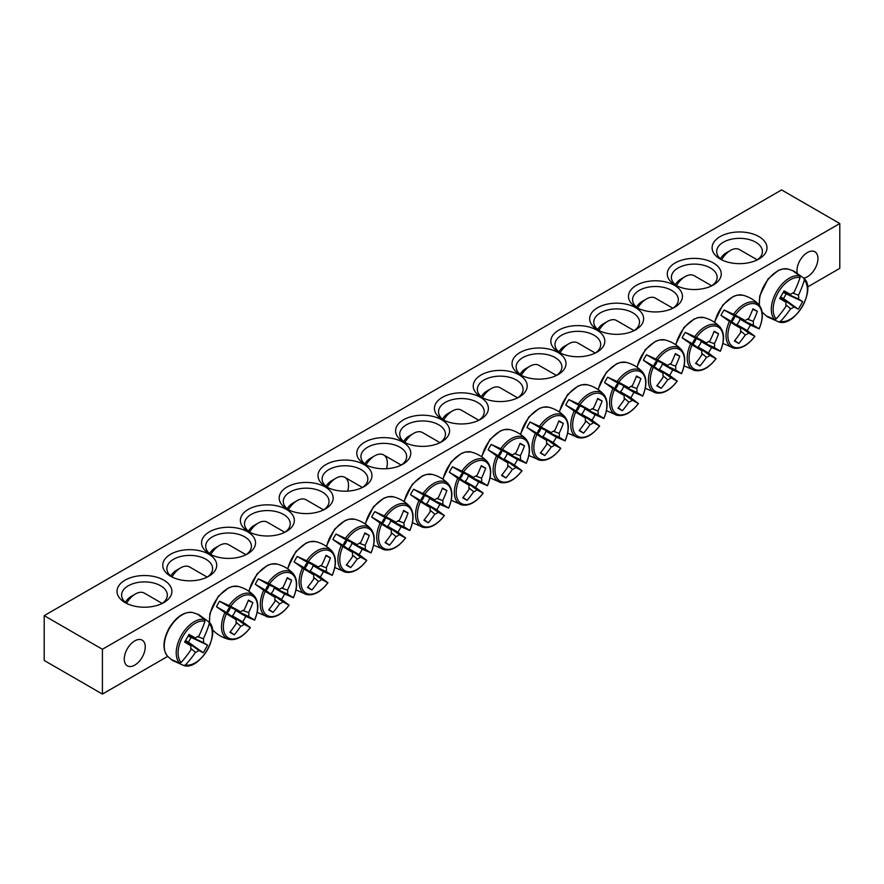 <?xml version="1.0" encoding="UTF-8"?>
<svg xmlns="http://www.w3.org/2000/svg" width="884" height="884" viewBox="0 0 884 884"><rect width="100%" height="100%" fill="white"/><g stroke="black" fill="none" stroke-linecap="round" stroke-linejoin="round"><path stroke-width="1.33" d="M172.225 577.097A22.873 13.205 180 0 1 166.866 568.6A22.873 13.205 180 0 1 180.988 556.401A22.873 13.205 180 0 1 205.906 559.263A22.873 13.205 180 0 1 212.602 568.6A22.873 13.205 180 0 1 207.243 577.097M839.8 223.53L781.589 189.927L44.2 615.651L102.411 649.265L839.8 223.53L839.8 268.349L807.534 286.98M167.695 656.381L102.411 694.073L44.2 660.47L44.2 615.651M208.823 554.224A26.984 15.58 0 0 0 170.656 554.224A26.984 15.58 0 0 0 170.656 576.257A26.984 15.58 0 0 0 208.823 576.257A26.984 15.58 0 0 0 208.823 554.224M247.63 531.814A26.984 15.58 0 0 0 209.464 531.814A26.984 15.58 0 0 0 209.464 553.848A26.984 15.58 0 0 0 247.63 553.848A26.984 15.58 0 0 0 247.63 531.814M325.246 486.996A26.984 15.58 0 0 0 287.09 486.996A26.984 15.58 0 0 0 287.079 509.029A26.984 15.58 0 0 0 325.246 509.029A26.984 15.58 0 0 0 325.246 486.996M402.872 442.188A26.984 15.58 0 0 0 364.705 442.188A26.984 15.58 0 0 0 364.705 464.222A26.984 15.58 0 0 0 402.872 464.222A26.984 15.58 0 0 0 402.872 442.188M675.177 284.968A26.984 15.58 0 0 0 713.344 284.968A26.984 15.58 0 0 0 713.344 262.935A26.984 15.58 0 0 0 675.177 262.935A26.984 15.58 0 0 0 675.177 284.968L675.177 284.968M597.562 329.776A26.984 15.58 0 0 0 635.729 329.776A26.984 15.58 0 0 0 635.729 307.743A26.984 15.58 0 0 0 597.562 307.743A26.984 15.58 0 0 0 597.562 329.776L597.562 329.776M519.947 374.595A26.984 15.58 0 0 0 558.102 374.595A26.984 15.58 0 0 0 558.102 352.561A26.984 15.58 0 0 0 519.947 352.561A26.984 15.58 0 0 0 519.947 374.595L519.947 374.595M442.32 419.403A26.984 15.58 0 0 0 480.487 419.403A26.984 15.58 0 0 0 480.487 397.369A26.984 15.58 0 0 0 442.32 397.369A26.984 15.58 0 0 0 442.32 419.403L442.32 419.403M720.14 259.012A27.437 15.846 0 0 0 758.947 259.012A27.437 15.846 0 0 0 758.947 236.603A27.437 15.846 0 0 0 720.14 236.603A27.437 15.846 0 0 0 720.14 259.012L720.14 259.012M125.053 602.579A27.437 15.846 0 0 0 163.86 602.579A27.437 15.846 0 0 0 163.86 580.169A27.437 15.846 0 0 0 125.053 580.169A27.437 15.846 0 0 0 125.053 602.579L125.053 602.579M481.128 397.004A26.984 15.58 0 0 0 519.295 397.004A26.984 15.58 0 0 0 519.295 374.971A26.984 15.58 0 0 0 481.128 374.971A26.984 15.58 0 0 0 481.128 397.004L481.128 397.004M558.754 352.186A26.984 15.58 0 0 0 596.921 352.186A26.984 15.58 0 0 0 596.921 330.152A26.984 15.58 0 0 0 558.754 330.152A26.984 15.58 0 0 0 558.754 352.186L558.754 352.186M636.37 307.378A26.984 15.58 0 0 0 674.536 307.378A26.984 15.58 0 0 0 674.536 285.344A26.984 15.58 0 0 0 636.37 285.344A26.984 15.58 0 0 0 636.37 307.378L636.37 307.378M441.68 419.778A26.984 15.58 0 0 0 403.513 419.778A26.984 15.58 0 0 0 403.513 441.812A26.984 15.58 0 0 0 441.68 441.812A26.984 15.58 0 0 0 441.68 419.778M364.053 464.597A26.984 15.58 0 0 0 325.898 464.597A26.984 15.58 0 0 0 325.898 486.631A26.984 15.58 0 0 0 364.053 486.631A26.984 15.58 0 0 0 364.053 464.597M286.438 509.405A26.984 15.58 0 0 0 248.271 509.405A26.984 15.58 0 0 0 248.271 531.439A26.984 15.58 0 0 0 286.438 531.439A26.984 15.58 0 0 0 286.438 509.405M211.044 554.688A22.873 13.205 180 0 1 205.674 546.19A22.873 13.205 180 0 1 219.796 533.991A22.873 13.205 180 0 1 244.713 536.853A22.873 13.205 180 0 1 251.421 546.19A22.873 13.205 180 0 1 246.05 554.688M249.852 532.279A22.873 13.205 180 0 1 244.492 523.781A22.873 13.205 180 0 1 258.603 511.582A22.873 13.205 180 0 1 283.532 514.444A22.873 13.205 180 0 1 290.228 523.781A22.873 13.205 180 0 1 284.858 532.279M288.659 509.869A22.873 13.205 180 0 1 283.3 501.383A22.873 13.205 180 0 1 297.411 489.183A22.873 13.205 180 0 1 322.34 492.045A22.873 13.205 180 0 1 329.036 501.383A22.873 13.205 180 0 1 323.677 509.869M327.467 487.471A22.873 13.205 180 0 1 322.108 478.973A22.873 13.205 180 0 1 336.229 466.774A22.873 13.205 180 0 1 361.147 469.636A22.873 13.205 180 0 1 367.843 478.973A22.873 13.205 180 0 1 362.484 487.471M366.274 465.061A22.873 13.205 180 0 1 360.915 456.564A22.873 13.205 180 0 1 375.037 444.365A22.873 13.205 180 0 1 399.955 447.227A22.873 13.205 180 0 1 406.651 456.564A22.873 13.205 180 0 1 401.292 465.061M405.093 442.652A22.873 13.205 180 0 1 399.723 434.154A22.873 13.205 180 0 1 413.845 421.955A22.873 13.205 180 0 1 438.762 424.817A22.873 13.205 180 0 1 445.459 434.154A22.873 13.205 180 0 1 440.099 442.652M676.757 285.808A22.873 13.205 180 0 1 671.398 277.311A22.873 13.205 180 0 1 694.26 264.106A22.873 13.205 180 0 1 717.134 277.311A22.873 13.205 180 0 1 711.775 285.808M637.95 308.218A22.873 13.205 180 0 1 632.579 299.72A22.873 13.205 180 0 1 655.453 286.515A22.873 13.205 180 0 1 678.326 299.72A22.873 13.205 180 0 1 672.956 308.218M599.142 330.616A22.873 13.205 180 0 1 593.772 322.13A22.873 13.205 180 0 1 616.645 308.925A22.873 13.205 180 0 1 639.508 322.13A22.873 13.205 180 0 1 634.148 330.616M560.323 353.025A22.873 13.205 180 0 1 554.964 344.528A22.873 13.205 180 0 1 577.838 331.323A22.873 13.205 180 0 1 600.7 344.528A22.873 13.205 180 0 1 595.341 353.025M521.516 375.435A22.873 13.205 180 0 1 516.157 366.937A22.873 13.205 180 0 1 539.019 353.733A22.873 13.205 180 0 1 561.893 366.937A22.873 13.205 180 0 1 556.533 375.435M482.708 397.844A22.873 13.205 180 0 1 477.349 389.347A22.873 13.205 180 0 1 500.211 376.142A22.873 13.205 180 0 1 523.085 389.347A22.873 13.205 180 0 1 517.726 397.844M797.224 273.156A14.829 8.564 -60 0 1 796.97 270.67A14.829 8.564 -60 0 1 803.446 255.741A14.829 8.564 -60 0 1 814.871 251.774A14.829 8.564 -60 0 1 816.252 266.128A14.829 8.564 -60 0 1 803.711 278.084L804.075 278.471A25.503 14.719 120 0 0 803.998 278.383L804.329 280.118A24.211 13.978 -60 0 1 802.374 306.494A24.211 13.978 -60 0 1 780.506 321.378L778.461 321.864M124.268 659.044A14.829 8.564 -60 0 1 130.744 644.127A14.829 8.564 -60 0 1 142.169 640.149A14.829 8.564 -60 0 1 142.169 657.276A14.829 8.564 -60 0 1 127.34 665.84A14.829 8.564 -60 0 1 124.268 659.044M443.901 420.243A22.873 13.205 180 0 1 438.541 411.756A22.873 13.205 180 0 1 461.404 398.551A22.873 13.205 180 0 1 484.277 411.756A22.873 13.205 180 0 1 478.907 420.243M126.821 603.518A22.873 13.205 180 0 1 121.594 595.109A22.873 13.205 180 0 1 144.457 581.904A22.873 13.205 180 0 1 167.33 595.109A22.873 13.205 180 0 1 162.103 603.518M721.896 259.951A22.873 13.205 180 0 1 716.67 251.542A22.873 13.205 180 0 1 739.543 238.337A22.873 13.205 180 0 1 762.406 251.542A22.873 13.205 180 0 1 757.179 259.951M102.411 649.265L102.411 694.073M769.113 317.599A26.387 15.227 -60 0 1 767.743 316.969A26.387 15.227 -60 0 1 766.936 316.428A26.387 15.227 -60 0 1 766.273 315.897L774.671 319.544L776.218 318.903A24.211 13.978 -60 0 1 778.174 292.516A24.211 13.978 -60 0 1 800.042 277.642L799.821 275.974L792.473 270.526A26.387 15.227 -60 0 1 793.257 270.824A26.387 15.227 -60 0 1 795.368 272.128M778.45 321.853L778.959 321.986A25.503 14.719 120 0 1 778.837 321.953L769.411 317.71M795.6 272.338L803.733 278.106M776.218 318.903A91.417 69.759 -60 0 0 786.064 306.151A9.072 5.238 -60 0 1 786.064 302.317A91.417 4.597 -145.9 0 1 779.666 298.461A90.842 69.317 -60 0 0 784.064 290.847A91.417 4.597 25.9 0 1 790.605 294.46A9.072 5.238 -60 0 1 793.92 292.549A91.417 69.759 -60 0 0 800.042 277.642M804.329 280.118A91.417 78.952 120 0 1 798.462 295.168A9.072 5.238 -60 0 1 798.462 298.991A91.417 4.597 25.9 0 1 802.639 301.566A90.842 78.466 120 0 1 798.252 309.19A91.417 4.597 -145.9 0 1 793.92 306.847A9.072 5.238 -60 0 1 790.605 308.759A91.417 78.952 120 0 1 780.506 321.378M792.639 293.046L798.462 295.168M721.62 259.741A17.835 10.299 -60 0 1 730.482 250.426A17.835 10.299 -60 0 1 739.4 249.542L757.29 259.863M730.482 250.426L725.963 253.034A11.437 6.597 120 0 0 720.416 258.78M780.439 297.223L793.92 306.847M790.605 308.759L785.865 304.781M786.064 302.317L780.075 297.82M798.462 298.991L783.379 292.129M783.71 291.51L790.605 294.46M802.639 301.566L783.202 292.449M798.252 309.19L783.5 298.571L786.075 294.107M780.627 296.913L783.5 298.571M174.026 661.177A26.387 15.227 -60 0 1 171.85 659.994A26.387 15.227 -60 0 1 171.187 659.464L179.585 663.111L181.143 662.47A24.211 13.978 -60 0 1 183.087 636.082A24.211 13.978 -60 0 1 204.955 621.209L204.745 619.54L197.386 614.093A26.387 15.227 -60 0 1 198.182 614.391A26.387 15.227 -60 0 1 199.044 614.833A26.387 15.227 -60 0 1 200.281 615.695M183.872 665.553A25.503 14.719 120 0 1 183.762 665.519L183.872 665.553C199.651 671.1 221.696 632.922 209 622.038A25.503 14.719 120 0 0 208.911 621.949L209.254 623.684A24.211 13.978 -60 0 1 207.298 650.06A24.211 13.978 -60 0 1 185.43 664.945L183.762 665.519L174.325 661.276M200.524 615.905L209 622.038M209.254 623.684A91.417 78.952 120 0 1 203.375 638.734A9.072 5.238 -60 0 1 203.375 642.558A91.417 4.597 25.9 0 1 207.563 645.143A90.842 78.466 120 0 1 203.165 652.757A91.417 4.597 -145.9 0 1 198.845 650.414A9.072 5.238 -60 0 1 195.519 652.337A91.417 78.952 120 0 1 185.43 664.945M195.519 652.337L190.778 648.348M181.143 662.47A91.417 69.759 -60 0 0 190.988 649.718A9.072 5.238 -60 0 1 190.988 645.884A91.417 4.597 -145.9 0 1 184.59 642.027A90.842 69.317 -60 0 0 188.988 634.414A91.417 4.597 25.9 0 1 195.519 638.027A9.072 5.238 -60 0 1 198.845 636.115A91.417 69.759 -60 0 0 204.955 621.209M126.534 603.319A17.835 10.299 -60 0 1 135.407 593.993A17.835 10.299 -60 0 1 144.324 593.109L162.214 603.441M135.407 593.993L130.876 596.601A11.437 6.597 120 0 0 125.329 602.347M188.623 635.077L195.519 638.027M197.552 636.613L203.375 638.734M203.375 642.558L188.292 635.695M190.988 645.884L184.988 641.386M185.353 640.789L198.845 650.414M207.563 645.143L188.115 636.016M203.165 652.757L188.414 642.138L190.988 637.673M185.541 640.48L188.414 642.138M488.134 449.846A26.387 15.227 -60 0 1 489.614 447.083A26.387 15.227 -60 0 1 491.272 444.42L502.377 449.492A24.211 13.978 -60 0 1 524.245 439.127A24.211 13.978 -60 0 1 526.19 463.249L517.471 459.547A26.387 15.227 -60 0 1 514.333 464.973L521.903 470.675A24.211 13.978 -60 0 1 500.035 481.051A24.211 13.978 -60 0 1 498.079 456.929L488.134 449.846L498.532 455.857A6.243 3.602 -60 0 1 501.67 450.42L512.466 455.039A9.072 5.238 -60 0 1 515.781 453.127A91.417 69.759 -60 0 0 520.112 443.238A90.842 4.575 25.9 0 1 524.51 445.779A91.417 78.952 120 0 1 520.322 455.746A9.072 5.238 -60 0 1 520.322 459.581A91.417 4.597 25.9 0 1 526.19 463.249L525.858 463.194M520.322 459.581L507.073 453.547A6.243 3.602 -60 0 1 503.935 458.973L514.333 464.973M517.471 459.547L507.073 453.547M502.377 449.492A91.417 4.597 25.9 0 1 512.466 455.039M521.693 470.421L521.903 470.675A91.417 4.597 -145.9 0 1 515.781 467.426A9.072 5.238 -60 0 1 512.466 469.349A91.417 78.952 120 0 1 505.935 477.957A90.842 4.575 -145.9 0 1 501.537 475.415A91.417 69.759 -60 0 0 507.935 466.73A9.072 5.238 -60 0 1 507.935 462.896A91.417 4.597 -145.9 0 1 498.079 456.929M503.935 458.973L515.781 467.426M443.635 420.066A17.835 10.299 -60 0 1 452.354 411.005A17.835 10.299 -60 0 1 461.271 410.121L478.852 420.276M452.354 411.005L447.823 413.624A11.437 6.597 120 0 0 442.431 419.115M507.935 462.896L498.532 455.857M512.466 469.349L507.725 465.36M498.709 455.978A5.116 2.95 120 0 0 501.869 450.508M514.499 453.625L520.322 455.746M505.935 477.957L501.858 475.017M524.51 445.779L519.925 443.713M501.67 450.42L491.272 444.42M526.952 427.447A26.387 15.227 -60 0 1 528.422 424.674A26.387 15.227 -60 0 1 530.08 422.011L541.185 427.094A24.211 13.978 -60 0 1 563.053 416.718A24.211 13.978 -60 0 1 565.009 440.84L556.279 437.138A26.387 15.227 -60 0 1 553.141 442.564L560.721 448.276A24.211 13.978 -60 0 1 538.842 458.641A24.211 13.978 -60 0 1 536.897 434.519L526.952 427.447L537.339 433.447A6.243 3.602 -60 0 1 540.478 428.022L551.273 432.63A9.072 5.238 -60 0 1 554.599 430.718A91.417 69.759 -60 0 0 558.92 420.828A90.842 4.575 25.9 0 1 563.318 423.37A91.417 78.952 120 0 1 559.13 433.337A9.072 5.238 -60 0 1 559.13 437.171A91.417 4.597 25.9 0 1 565.009 440.84L564.666 440.784M559.13 437.171L545.881 431.138A6.243 3.602 -60 0 1 542.743 436.563L553.141 442.564M556.279 437.138L545.881 431.138M541.185 427.094A91.417 4.597 25.9 0 1 551.273 432.63M560.5 448.011L560.721 448.276A91.417 4.597 -145.9 0 1 554.599 445.028A9.072 5.238 -60 0 1 551.273 446.939A91.417 78.952 120 0 1 544.743 455.547A90.842 4.575 -145.9 0 1 540.345 453.006A91.417 69.759 -60 0 0 546.743 444.321A9.072 5.238 -60 0 1 546.743 440.486A91.417 4.597 -145.9 0 1 536.897 434.519M542.743 436.563L554.599 445.028M482.443 397.656A17.835 10.299 -60 0 1 491.161 388.595A17.835 10.299 -60 0 1 500.079 387.711L517.659 397.866M491.161 388.595L486.631 391.214A11.437 6.597 120 0 0 481.239 396.706M546.743 440.486L537.339 433.447M551.273 446.939L546.533 442.961M537.516 433.569A5.116 2.95 120 0 0 540.677 428.099M553.307 431.215L559.13 433.337M544.743 455.547L540.665 452.608M563.318 423.37L558.732 421.314M540.478 428.022L530.08 422.011M565.76 405.038A26.387 15.227 -60 0 1 567.23 402.264A26.387 15.227 -60 0 1 568.887 399.612L579.992 404.684A24.211 13.978 -60 0 1 601.86 394.308A24.211 13.978 -60 0 1 603.816 418.441L595.087 414.729A26.387 15.227 -60 0 1 591.949 420.154L599.529 425.867A24.211 13.978 -60 0 1 577.661 436.232A24.211 13.978 -60 0 1 575.705 412.11L565.76 405.038L576.158 411.038A6.243 3.602 -60 0 1 579.285 405.612L590.081 410.231A9.072 5.238 -60 0 1 593.407 408.309A91.417 69.759 -60 0 0 597.728 398.43A90.842 4.575 25.9 0 1 602.126 400.96A91.417 78.952 120 0 1 597.938 410.927A9.072 5.238 -60 0 1 597.938 414.762A91.417 4.597 25.9 0 1 603.816 418.441L603.485 418.375M597.938 414.762L584.689 408.728A6.243 3.602 -60 0 1 581.55 414.154L591.949 420.154M595.087 414.729L584.689 408.728M579.992 404.684A91.417 4.597 25.9 0 1 590.081 410.231M599.308 425.602L599.529 425.867A91.417 4.597 -145.9 0 1 593.407 422.618A9.072 5.238 -60 0 1 590.081 424.53A91.417 78.952 120 0 1 583.551 433.138A90.842 4.575 -145.9 0 1 579.153 430.596A91.417 69.759 -60 0 0 585.551 421.911A9.072 5.238 -60 0 1 585.551 418.077A91.417 4.597 -145.9 0 1 575.705 412.11M581.55 414.154L593.407 422.618M521.262 375.247A17.835 10.299 -60 0 1 529.969 366.186A17.835 10.299 -60 0 1 538.886 365.302L556.478 375.457M529.969 366.186L525.439 368.805A11.437 6.597 120 0 0 520.046 374.308M585.551 418.077L576.158 411.038M590.081 424.53L585.341 420.552M576.324 411.171A5.116 2.95 120 0 0 579.484 405.701M592.125 408.817L597.938 410.927M583.551 433.138L579.473 430.21M602.126 400.96L597.551 398.905M579.285 405.612L568.887 399.612M604.568 382.628A26.387 15.227 -60 0 1 606.037 379.866A26.387 15.227 -60 0 1 607.695 377.203L618.8 382.275A24.211 13.978 -60 0 1 640.668 371.91A24.211 13.978 -60 0 1 642.624 396.032L633.894 392.33A26.387 15.227 -60 0 1 630.767 397.756L638.336 403.458A24.211 13.978 -60 0 1 616.468 413.834A24.211 13.978 -60 0 1 614.513 389.7L604.568 382.628L614.966 388.628A6.243 3.602 -60 0 1 618.093 383.203L628.9 387.822A9.072 5.238 -60 0 1 632.215 385.91A91.417 69.759 -60 0 0 636.535 376.02A90.842 4.575 25.9 0 1 640.933 378.562A91.417 78.952 120 0 1 636.745 388.518A9.072 5.238 -60 0 1 636.745 392.352A91.417 4.597 25.9 0 1 642.624 396.032L642.292 395.977M636.745 392.352L623.496 386.319A6.243 3.602 -60 0 1 620.369 391.745L630.767 397.756M633.894 392.33L623.496 386.319M618.8 382.275A91.417 4.597 25.9 0 1 628.9 387.822M638.115 403.203L638.336 403.458A91.417 4.597 -145.9 0 1 632.215 400.209A9.072 5.238 -60 0 1 628.9 402.121A91.417 78.952 120 0 1 622.358 410.728A90.842 4.575 -145.9 0 1 617.96 408.198A91.417 69.759 -60 0 0 624.358 399.513A9.072 5.238 -60 0 1 624.358 395.678A91.417 4.597 -145.9 0 1 614.513 389.7M620.369 391.745L632.215 400.209M560.069 352.849A17.835 10.299 -60 0 1 568.777 343.788A17.835 10.299 -60 0 1 577.694 342.904L595.286 353.059M568.777 343.788L564.246 346.395A11.437 6.597 120 0 0 558.854 351.898M624.358 395.678L614.966 388.628M628.9 402.121L624.159 398.143M615.131 388.761A5.116 2.95 120 0 0 618.292 383.291M630.933 386.407L636.745 388.518M622.358 410.728L618.281 407.8M640.933 378.562L636.358 376.496M618.093 383.203L607.695 377.203M643.375 360.219A26.387 15.227 -60 0 1 644.845 357.456A26.387 15.227 -60 0 1 646.513 354.793L657.608 359.865A24.211 13.978 -60 0 1 679.476 349.5A24.211 13.978 -60 0 1 681.431 373.623L672.702 369.921A26.387 15.227 -60 0 1 669.575 375.346L677.144 381.048A24.211 13.978 -60 0 1 655.276 391.424A24.211 13.978 -60 0 1 653.32 367.302L643.375 360.219L653.773 366.23A6.243 3.602 -60 0 1 656.911 360.794L667.707 365.412A9.072 5.238 -60 0 1 671.022 363.501A91.417 69.759 -60 0 0 675.354 353.611A90.842 4.575 25.9 0 1 679.752 356.153A91.417 78.952 120 0 1 675.564 366.12A9.072 5.238 -60 0 1 675.564 369.954A91.417 4.597 25.9 0 1 681.431 373.623L681.1 373.567M675.564 369.954L662.304 363.921A6.243 3.602 -60 0 1 659.177 369.346L669.575 375.346M672.702 369.921L662.304 363.921M657.608 359.865A91.417 4.597 25.9 0 1 667.707 365.412M676.923 380.794L677.144 381.048A91.417 4.597 -145.9 0 1 671.022 377.799A9.072 5.238 -60 0 1 667.707 379.722A91.417 78.952 120 0 1 661.166 388.33A90.842 4.575 -145.9 0 1 656.768 385.789A91.417 69.759 -60 0 0 663.177 377.103A9.072 5.238 -60 0 1 663.177 373.269A91.417 4.597 -145.9 0 1 653.32 367.302M659.177 369.346L671.022 377.799M598.877 330.439A17.835 10.299 -60 0 1 607.584 321.378A17.835 10.299 -60 0 1 616.502 320.494L634.093 330.649M607.584 321.378L603.065 323.997A11.437 6.597 120 0 0 597.661 329.489M663.177 373.269L653.773 366.23M667.707 379.722L662.967 375.733M653.95 366.352A5.116 2.95 120 0 0 657.099 360.882M669.74 363.998L675.564 366.12M661.166 388.33L657.088 385.391M679.752 356.153L675.166 354.086M656.911 360.794L646.513 354.793M682.183 337.821A26.387 15.227 -60 0 1 683.663 335.047A26.387 15.227 -60 0 1 685.321 332.384L696.426 337.467A24.211 13.978 -60 0 1 718.294 327.091A24.211 13.978 -60 0 1 720.239 351.213L711.521 347.511A26.387 15.227 -60 0 1 708.382 352.937L715.952 358.65A24.211 13.978 -60 0 1 694.084 369.015A24.211 13.978 -60 0 1 692.128 344.893L682.183 337.821L692.581 343.821A6.243 3.602 -60 0 1 695.719 338.395L706.515 343.003A9.072 5.238 -60 0 1 709.83 341.091A91.417 69.759 -60 0 0 714.161 331.202A90.842 4.575 25.9 0 1 718.559 333.743A91.417 78.952 120 0 1 714.371 343.71A9.072 5.238 -60 0 1 714.371 347.545A91.417 4.597 25.9 0 1 720.239 351.213L719.908 351.158M714.371 347.545L701.122 341.511A6.243 3.602 -60 0 1 697.984 346.937L708.382 352.937M711.521 347.511L701.122 341.511M696.426 337.467A91.417 4.597 25.9 0 1 706.515 343.003M715.742 358.385L715.952 358.65A91.417 4.597 -145.9 0 1 709.83 355.401A9.072 5.238 -60 0 1 706.515 357.313A91.417 78.952 120 0 1 699.984 365.921A90.842 4.575 -145.9 0 1 695.586 363.379A91.417 69.759 -60 0 0 701.984 354.694A9.072 5.238 -60 0 1 701.984 350.86A91.417 4.597 -145.9 0 1 692.128 344.893M697.984 346.937L709.83 355.401M637.684 308.03A17.835 10.299 -60 0 1 646.403 298.969A17.835 10.299 -60 0 1 655.32 298.085L672.901 308.24M646.403 298.969L641.872 301.588A11.437 6.597 120 0 0 636.469 307.079M701.984 350.86L692.581 343.821M706.515 357.313L701.774 353.335M692.758 343.942A5.116 2.95 120 0 0 695.918 338.473M708.548 341.589L714.371 343.71M699.984 365.921L695.907 362.981M718.559 333.743L713.974 331.688M695.719 338.395L685.321 332.384M720.99 315.411A26.387 15.227 -60 0 1 722.471 312.638A26.387 15.227 -60 0 1 724.129 309.986L735.234 315.058A24.211 13.978 -60 0 1 757.102 304.682A24.211 13.978 -60 0 1 759.058 328.815L750.328 325.102A26.387 15.227 -60 0 1 747.19 330.539L754.77 336.24A24.211 13.978 -60 0 1 732.891 346.605A24.211 13.978 -60 0 1 730.946 322.483L720.99 315.411L731.388 321.411A6.243 3.602 -60 0 1 734.527 315.986L745.322 320.605A9.072 5.238 -60 0 1 748.649 318.682A91.417 69.759 -60 0 0 752.969 308.803A90.842 4.575 25.9 0 1 757.367 311.334A91.417 78.952 120 0 1 753.179 321.301A9.072 5.238 -60 0 1 753.179 325.135A91.417 4.597 25.9 0 1 759.058 328.815L758.715 328.749M753.179 325.135L739.93 319.102A6.243 3.602 -60 0 1 736.792 324.527L747.19 330.539M750.328 325.102L739.93 319.102M735.234 315.058A91.417 4.597 25.9 0 1 745.322 320.605M754.549 335.975L754.77 336.24A91.417 4.597 -145.9 0 1 748.649 332.992A9.072 5.238 -60 0 1 745.322 334.903A91.417 78.952 120 0 1 738.792 343.511A90.842 4.575 -145.9 0 1 734.394 340.97A91.417 69.759 -60 0 0 740.792 332.285A9.072 5.238 -60 0 1 740.792 328.45A91.417 4.597 -145.9 0 1 730.946 322.483M736.792 324.527L748.649 332.992M676.492 285.62A17.835 10.299 -60 0 1 685.211 276.559A17.835 10.299 -60 0 1 694.128 275.675L711.708 285.83M685.211 276.559L680.68 279.178A11.437 6.597 120 0 0 675.288 284.681M740.792 328.45L731.388 321.411M745.322 334.903L740.582 330.925M731.565 321.544A5.116 2.95 120 0 0 734.726 316.074M747.356 319.19L753.179 321.301M738.792 343.511L734.714 340.583M757.367 311.334L752.781 309.278M734.527 315.986L724.129 309.986M449.326 472.255A26.387 15.227 -60 0 1 450.796 469.492A26.387 15.227 -60 0 1 452.464 466.829L463.559 471.901A24.211 13.978 -60 0 1 485.438 461.536A24.211 13.978 -60 0 1 487.382 485.659L478.653 481.957A26.387 15.227 -60 0 1 475.526 487.382L483.095 493.084A24.211 13.978 -60 0 1 461.227 503.46A24.211 13.978 -60 0 1 459.271 479.327L449.326 472.255L459.724 478.255A6.243 3.602 -60 0 1 462.862 472.829L473.658 477.448A9.072 5.238 -60 0 1 476.973 475.537A91.417 69.759 -60 0 0 481.305 465.647A90.842 4.575 25.9 0 1 485.703 468.188A91.417 78.952 120 0 1 481.515 478.145A9.072 5.238 -60 0 1 481.515 481.979A91.417 4.597 25.9 0 1 487.382 485.659L487.051 485.603M481.515 481.979L468.255 475.946A6.243 3.602 -60 0 1 465.128 481.371L475.526 487.382M478.653 481.957L468.255 475.946M463.559 471.901A91.417 4.597 25.9 0 1 473.658 477.448M482.874 492.83L483.095 493.084A91.417 4.597 -145.9 0 1 476.973 489.835A9.072 5.238 -60 0 1 473.658 491.747A91.417 78.952 120 0 1 467.117 500.355A90.842 4.575 -145.9 0 1 462.719 497.825A91.417 69.759 -60 0 0 469.128 489.128A9.072 5.238 -60 0 1 469.128 485.305A91.417 4.597 -145.9 0 1 459.271 479.327M465.128 481.371L476.973 489.835M404.828 442.475A17.835 10.299 -60 0 1 413.535 433.414A17.835 10.299 -60 0 1 422.464 432.53L440.044 442.685M413.535 433.414L409.016 436.022A11.437 6.597 120 0 0 403.612 441.525M469.128 485.305L459.724 478.255M473.658 491.747L468.918 487.769M459.901 478.388A5.116 2.95 120 0 0 463.05 472.918M475.691 476.034L481.515 478.145M467.117 500.355L463.039 497.427M485.703 468.188L481.117 466.122M462.862 472.829L452.464 466.829M410.519 494.664A26.387 15.227 -60 0 1 411.988 491.891A26.387 15.227 -60 0 1 413.646 489.239L424.751 494.311A24.211 13.978 -60 0 1 446.619 483.935A24.211 13.978 -60 0 1 448.575 508.068L439.845 504.355A26.387 15.227 -60 0 1 436.718 509.781L444.287 515.494A24.211 13.978 -60 0 1 422.419 525.858A24.211 13.978 -60 0 1 420.464 501.736L410.519 494.664L420.917 500.664A6.243 3.602 -60 0 1 424.044 495.239L434.851 499.858A9.072 5.238 -60 0 1 438.166 497.935A91.417 69.759 -60 0 0 442.486 488.056A90.842 4.575 25.9 0 1 446.884 490.587A91.417 78.952 120 0 1 442.696 500.554A9.072 5.238 -60 0 1 442.696 504.388A91.417 4.597 25.9 0 1 448.575 508.068L448.243 508.002M442.696 504.388L429.447 498.355A6.243 3.602 -60 0 1 426.32 503.781L436.718 509.781M439.845 504.355L429.447 498.355M424.751 494.311A91.417 4.597 25.9 0 1 434.851 499.858M444.066 515.228L444.287 515.494A91.417 4.597 -145.9 0 1 438.166 512.245A9.072 5.238 -60 0 1 434.851 514.157A91.417 78.952 120 0 1 428.309 522.764A90.842 4.575 -145.9 0 1 423.911 520.223A91.417 69.759 -60 0 0 430.309 511.538A9.072 5.238 -60 0 1 430.309 507.703A91.417 4.597 -145.9 0 1 420.464 501.736M426.32 503.781L438.166 512.245M366.02 464.873A17.835 10.299 -60 0 1 374.728 455.812A17.835 10.299 -60 0 1 383.645 454.928A17.835 10.299 -60 0 1 386.529 468.697M374.728 455.812L370.197 458.431A11.437 6.597 120 0 0 364.805 463.934M430.309 507.703L420.917 500.664M434.851 514.157L430.11 510.178M421.082 500.797A5.116 2.95 120 0 0 424.243 495.327M436.884 498.443L442.696 500.554M428.309 522.764L424.232 519.825M446.884 490.587L442.309 488.532M424.044 495.239L413.646 489.239M371.711 517.063A26.387 15.227 -60 0 1 373.181 514.3A26.387 15.227 -60 0 1 374.838 511.637L385.943 516.72A24.211 13.978 -60 0 1 407.811 506.344A24.211 13.978 -60 0 1 409.767 530.466L401.038 526.765A26.387 15.227 -60 0 1 397.899 532.19L405.48 537.903A24.211 13.978 -60 0 1 383.612 548.268A24.211 13.978 -60 0 1 381.656 524.146L371.711 517.063L382.109 523.074A6.243 3.602 -60 0 1 385.236 517.648L396.043 522.256A9.072 5.238 -60 0 1 399.358 520.344A91.417 69.759 -60 0 0 403.679 510.455A90.842 4.575 25.9 0 1 408.077 512.996A91.417 78.952 120 0 1 403.889 522.963A9.072 5.238 -60 0 1 403.889 526.798A91.417 4.597 25.9 0 1 409.767 530.466L409.436 530.411M403.889 526.798L390.64 520.764A6.243 3.602 -60 0 1 387.501 526.19L397.899 532.19M401.038 526.765L390.64 520.764M385.943 516.72A91.417 4.597 25.9 0 1 396.043 522.256M405.259 537.638L405.48 537.903A91.417 4.597 -145.9 0 1 399.358 534.654A9.072 5.238 -60 0 1 396.043 536.566A91.417 78.952 120 0 1 389.501 545.174A90.842 4.575 -145.9 0 1 385.104 542.632A91.417 69.759 -60 0 0 391.502 533.947A9.072 5.238 -60 0 1 391.502 530.113A91.417 4.597 -145.9 0 1 381.656 524.146M387.501 526.19L399.358 534.654M327.213 487.283A17.835 10.299 -60 0 1 335.92 478.222A17.835 10.299 -60 0 1 344.837 477.338A17.835 10.299 -60 0 1 347.721 491.106M335.92 478.222L331.389 480.841A11.437 6.597 120 0 0 325.997 486.333M391.502 530.113L382.109 523.074M396.043 536.566L391.292 532.588M382.275 523.195A5.116 2.95 120 0 0 385.435 517.726M398.076 520.842L403.889 522.963M389.501 545.174L385.424 542.235M408.077 512.996L403.502 510.941M385.236 517.648L374.838 511.637M332.903 539.472A26.387 15.227 -60 0 1 334.373 536.71A26.387 15.227 -60 0 1 336.031 534.047L347.136 539.118A24.211 13.978 -60 0 1 369.004 528.754A24.211 13.978 -60 0 1 370.96 552.876L362.23 549.174A26.387 15.227 -60 0 1 359.092 554.599L366.672 560.301A24.211 13.978 -60 0 1 344.793 570.677A24.211 13.978 -60 0 1 342.848 546.555L332.903 539.472L343.29 545.483A6.243 3.602 -60 0 1 346.429 540.047L357.224 544.666A9.072 5.238 -60 0 1 360.55 542.754A91.417 69.759 -60 0 0 364.871 532.864A90.842 4.575 25.9 0 1 369.269 535.406A91.417 78.952 120 0 1 365.081 545.373A9.072 5.238 -60 0 1 365.081 549.207A91.417 4.597 25.9 0 1 370.96 552.876L370.617 552.82M365.081 549.207L351.832 543.174A6.243 3.602 -60 0 1 348.694 548.599L359.092 554.599M362.23 549.174L351.832 543.174M347.136 539.118A91.417 4.597 25.9 0 1 357.224 544.666M366.451 560.047L366.672 560.301A91.417 4.597 -145.9 0 1 360.55 557.053A9.072 5.238 -60 0 1 357.224 558.975A91.417 78.952 120 0 1 350.694 567.583A90.842 4.575 -145.9 0 1 346.296 565.042A91.417 69.759 -60 0 0 352.694 556.356A9.072 5.238 -60 0 1 352.694 552.522A91.417 4.597 -145.9 0 1 342.848 546.555M348.694 548.599L360.55 557.053M288.394 509.692A17.835 10.299 -60 0 1 297.112 500.631A17.835 10.299 -60 0 1 306.03 499.747L323.61 509.902M297.112 500.631L292.582 503.25A11.437 6.597 120 0 0 287.189 508.742M352.694 552.522L343.29 545.483M357.224 558.975L352.484 554.986M343.467 545.605A5.116 2.95 120 0 0 346.627 540.135M359.258 543.251L365.081 545.373M350.694 567.583L346.616 564.644M369.269 535.406L364.683 533.339M346.429 540.047L336.031 534.047M294.085 561.881A26.387 15.227 -60 0 1 295.565 559.119A26.387 15.227 -60 0 1 297.223 556.456L308.328 561.528A24.211 13.978 -60 0 1 330.196 551.163A24.211 13.978 -60 0 1 332.141 575.285L323.422 571.583A26.387 15.227 -60 0 1 320.284 577.009L327.853 582.711A24.211 13.978 -60 0 1 305.986 593.087A24.211 13.978 -60 0 1 304.03 568.953L294.085 561.881L304.483 567.882A6.243 3.602 -60 0 1 307.621 562.456L318.417 567.075A9.072 5.238 -60 0 1 321.732 565.163A91.417 69.759 -60 0 0 326.063 555.274A90.842 4.575 25.9 0 1 330.461 557.815A91.417 78.952 120 0 1 326.273 567.771A9.072 5.238 -60 0 1 326.273 571.605A91.417 4.597 25.9 0 1 332.141 575.285L331.809 575.23M326.273 571.605L313.024 565.572A6.243 3.602 -60 0 1 309.886 570.998L320.284 577.009M323.422 571.583L313.024 565.572M308.328 561.528A91.417 4.597 25.9 0 1 318.417 567.075M327.644 582.457L327.853 582.711A91.417 4.597 -145.9 0 1 321.732 579.462A9.072 5.238 -60 0 1 318.417 581.374A91.417 78.952 120 0 1 311.886 589.982A90.842 4.575 -145.9 0 1 307.488 587.451A91.417 69.759 -60 0 0 313.886 578.755A9.072 5.238 -60 0 1 313.886 574.931A91.417 4.597 -145.9 0 1 304.03 568.953M309.886 570.998L321.732 579.462M249.586 532.102A17.835 10.299 -60 0 1 258.305 523.041A17.835 10.299 -60 0 1 267.222 522.157L284.803 532.312M258.305 523.041L253.774 525.649A11.437 6.597 120 0 0 248.382 531.151M313.886 574.931L304.483 567.882M318.417 581.374L313.676 577.396M304.66 568.014A5.116 2.95 120 0 0 307.82 562.544M320.45 565.661L326.273 567.771M311.886 589.982L307.809 587.053M330.461 557.815L325.876 555.749M307.621 562.456L297.223 556.456M255.277 584.291A26.387 15.227 -60 0 1 256.747 581.517A26.387 15.227 -60 0 1 258.415 578.865L269.51 583.937A24.211 13.978 -60 0 1 291.388 573.561A24.211 13.978 -60 0 1 293.333 597.694L284.604 593.982A26.387 15.227 -60 0 1 281.477 599.407L289.046 605.12A24.211 13.978 -60 0 1 267.178 615.485A24.211 13.978 -60 0 1 265.222 591.363L255.277 584.291L265.675 590.291A6.243 3.602 -60 0 1 268.813 584.865L279.609 589.484A9.072 5.238 -60 0 1 282.924 587.562A91.417 69.759 -60 0 0 287.256 577.683A90.842 4.575 25.9 0 1 291.654 580.213A91.417 78.952 120 0 1 287.466 590.181A9.072 5.238 -60 0 1 287.466 594.015A91.417 4.597 25.9 0 1 293.333 597.694L293.002 597.628M287.466 594.015L274.206 587.982A6.243 3.602 -60 0 1 271.079 593.407L281.477 599.407M284.604 593.982L274.206 587.982M269.51 583.937A91.417 4.597 25.9 0 1 279.609 589.484M288.825 604.855L289.046 605.12A91.417 4.597 -145.9 0 1 282.924 601.871A9.072 5.238 -60 0 1 279.609 603.783A91.417 78.952 120 0 1 273.068 612.391A90.842 4.575 -145.9 0 1 268.681 609.849A91.417 69.759 -60 0 0 275.079 601.164A9.072 5.238 -60 0 1 275.079 597.33A91.417 4.597 -145.9 0 1 265.222 591.363M271.079 593.407L282.924 601.871M210.779 554.5A17.835 10.299 -60 0 1 219.486 545.439A17.835 10.299 -60 0 1 228.415 544.555L245.995 554.71M219.486 545.439L214.967 548.058A11.437 6.597 120 0 0 209.563 553.561M275.079 597.33L265.675 590.291M279.609 603.783L274.869 599.805M265.852 590.424A5.116 2.95 120 0 0 269.001 584.954M281.642 588.07L287.466 590.181M273.068 612.391L269.001 609.452M291.654 580.213L287.068 578.158M268.813 584.865L258.415 578.865M216.47 606.689A26.387 15.227 -60 0 1 217.939 603.927A26.387 15.227 -60 0 1 219.608 601.264L230.702 606.347A24.211 13.978 -60 0 1 252.57 595.971A24.211 13.978 -60 0 1 254.526 620.093L245.796 616.391A26.387 15.227 -60 0 1 242.669 621.817L250.238 627.529A24.211 13.978 -60 0 1 228.37 637.894A24.211 13.978 -60 0 1 226.415 613.772L216.47 606.689L226.868 612.7A6.243 3.602 -60 0 1 229.995 607.275L240.802 611.883A9.072 5.238 -60 0 1 244.117 609.971A91.417 69.759 -60 0 0 248.437 600.081A90.842 4.575 25.9 0 1 252.835 602.623A91.417 78.952 120 0 1 248.647 612.59A9.072 5.238 -60 0 1 248.647 616.424A91.417 4.597 25.9 0 1 254.526 620.093L254.194 620.038M248.647 616.424L235.398 610.391A6.243 3.602 -60 0 1 232.271 615.816L242.669 621.817M245.796 616.391L235.398 610.391M230.702 606.347A91.417 4.597 25.9 0 1 240.802 611.883M250.017 627.264L250.238 627.529A91.417 4.597 -145.9 0 1 244.117 624.27A9.072 5.238 -60 0 1 240.802 626.192A91.417 78.952 120 0 1 234.26 634.8A90.842 4.575 -145.9 0 1 229.862 632.259A91.417 69.759 -60 0 0 236.26 623.574A9.072 5.238 -60 0 1 236.26 619.739A91.417 4.597 -145.9 0 1 226.415 613.772M232.271 615.816L244.117 624.27M171.971 576.909A17.835 10.299 -60 0 1 180.679 567.848A17.835 10.299 -60 0 1 189.596 566.964L207.188 577.119M180.679 567.848L176.148 570.467A11.437 6.597 120 0 0 170.756 575.959M236.26 619.739L226.868 612.7M240.802 626.192L236.061 622.214M227.033 612.822A5.116 2.95 120 0 0 230.194 607.352M242.835 610.468L248.647 612.59M234.26 634.8L230.183 631.861M252.835 602.623L248.26 600.567M229.995 607.275L219.608 601.264M762.704 312.737A25.592 14.774 -60 0 1 762.13 312.085L766.936 316.439M759.511 305.444A25.592 14.774 -60 0 1 767.997 279.687A25.592 14.774 -60 0 1 787.942 269.012L782.296 269.023L778.373 270.393L768.074 278.869L759.699 296.029L759.268 305.135M799.821 275.974A25.503 14.719 120 0 0 776.583 291.598A25.503 14.719 120 0 0 774.671 319.544M169.54 628.259A25.592 14.774 -60 0 1 192.856 612.579C184.391 611.352 176.48 616.502 169.131 628.027C162.822 640.16 162.325 649.585 167.617 656.304A25.592 14.774 -60 0 1 169.54 628.259M204.745 619.54A25.503 14.719 120 0 0 181.496 635.165A25.503 14.719 120 0 0 179.585 663.111M481.891 456.94A25.592 14.774 -60 0 1 486.487 445.271A25.592 14.774 -60 0 1 509.803 429.591L504.156 429.602L500.233 430.972L489.935 439.447L481.537 456.697M496.532 455.89A25.503 14.719 120 0 0 500.819 482.565L490.056 477.89M526.289 463.315C530.654 452.73 530.533 444.641 525.947 439.05A25.503 14.719 120 0 0 500.709 448.663M520.698 434.53A25.592 14.774 -60 0 1 525.295 422.872A25.592 14.774 -60 0 1 548.61 407.181L542.964 407.192L539.041 408.574L528.754 417.038L520.356 434.287M535.339 433.492A25.503 14.719 120 0 0 539.627 460.155L528.864 455.492M565.097 440.906C569.462 430.32 569.34 422.232 564.754 416.64A25.503 14.719 120 0 0 539.516 426.265M559.506 412.121A25.592 14.774 -60 0 1 564.102 400.463A25.592 14.774 -60 0 1 587.429 384.783L581.771 384.783L577.849 386.164L567.561 394.629L559.163 411.889M574.147 411.082A25.503 14.719 120 0 0 578.434 437.746L567.672 433.083M603.905 418.508C608.269 407.922 608.159 399.833 603.562 394.231A25.503 14.719 120 0 0 578.324 403.855M598.313 389.711A25.592 14.774 -60 0 1 602.91 378.054A25.592 14.774 -60 0 1 626.237 362.374L620.59 362.385L616.667 363.755L606.369 372.23L597.971 389.479M612.966 388.673A25.503 14.719 120 0 0 617.242 415.336L606.49 410.673M642.723 396.098C647.077 385.512 646.966 377.424 642.37 371.832A25.503 14.719 120 0 0 617.131 381.446M637.121 367.313A25.592 14.774 -60 0 1 641.718 355.644A25.592 14.774 -60 0 1 665.044 339.964L659.398 339.975L655.475 341.346L645.176 349.821L636.778 367.07M651.773 366.263A25.503 14.719 120 0 0 656.061 392.938L645.298 388.264M681.531 373.689C685.896 363.103 685.774 355.014 681.177 349.423A25.503 14.719 120 0 0 655.939 359.048M675.94 344.904A25.592 14.774 -60 0 1 680.536 333.246A25.592 14.774 -60 0 1 703.852 317.555L698.205 317.566L694.283 318.947L683.984 327.411L675.586 344.661M690.581 343.865A25.503 14.719 120 0 0 694.868 370.529L684.106 365.865M720.338 351.279C724.703 340.694 724.582 332.605 719.985 327.014A25.503 14.719 120 0 0 694.758 336.638M714.747 322.494A25.592 14.774 -60 0 1 719.344 310.837A25.592 14.774 -60 0 1 742.659 295.157L737.013 295.157L733.09 296.538L722.803 305.002L714.405 322.262M729.388 321.456A25.503 14.719 120 0 0 733.676 348.119L722.913 343.456M759.146 328.881C763.511 318.295 763.389 310.207 758.803 304.604A25.503 14.719 120 0 0 733.565 314.229M443.072 479.338A25.592 14.774 -60 0 1 447.669 467.68A25.592 14.774 -60 0 1 470.995 452L465.349 452.011L461.426 453.382L451.127 461.857L442.729 479.106M457.724 478.299A25.503 14.719 120 0 0 462.012 504.963L451.249 500.3M487.482 485.725C491.847 475.139 491.725 467.05 487.128 461.459A25.503 14.719 120 0 0 461.89 471.073M404.264 501.747A25.592 14.774 -60 0 1 408.861 490.09A25.592 14.774 -60 0 1 432.188 474.41L426.541 474.41L422.618 475.791L412.32 484.255L403.922 501.515M418.917 500.709A25.503 14.719 120 0 0 423.193 527.372L412.441 522.709M448.674 508.134C453.028 497.548 452.917 489.46 448.321 483.857A25.503 14.719 120 0 0 423.082 493.482M365.457 524.157A25.592 14.774 -60 0 1 370.053 512.499A25.592 14.774 -60 0 1 393.38 496.808L387.722 496.819L383.8 498.2L373.512 506.665L365.114 523.914M380.098 523.118A25.503 14.719 120 0 0 384.385 549.782L373.623 545.119M409.867 530.533C414.22 519.947 414.11 511.858 409.513 506.267A25.503 14.719 120 0 0 384.275 515.891M326.649 546.566A25.592 14.774 -60 0 1 331.246 534.897A25.592 14.774 -60 0 1 354.572 519.217L348.915 519.228L344.992 520.599L334.704 529.074L326.307 546.323M341.29 545.516A25.503 14.719 120 0 0 345.578 572.191L334.815 567.517M371.048 552.942C375.413 542.356 375.291 534.268 370.705 528.676A25.503 14.719 120 0 0 345.467 538.29M287.841 568.964A25.592 14.774 -60 0 1 292.438 557.307A25.592 14.774 -60 0 1 315.754 541.627L310.107 541.638L306.184 543.008L295.886 551.483L287.488 568.732M302.483 567.926A25.503 14.719 120 0 0 306.77 594.589L296.007 589.926M332.24 575.351C336.605 564.765 336.484 556.677 331.898 551.086A25.503 14.719 120 0 0 306.66 560.699M249.023 591.374A25.592 14.774 -60 0 1 253.62 579.716A25.592 14.774 -60 0 1 276.946 564.036L271.3 564.036L267.377 565.417L257.078 573.882L248.68 591.142M263.675 590.335A25.503 14.719 120 0 0 267.962 616.999L257.2 612.336M293.433 597.761C297.798 587.175 297.676 579.086 293.079 573.484A25.503 14.719 120 0 0 267.841 583.109M212.9 630.159A25.592 14.774 -60 0 1 212.326 629.519L212.9 630.159C217.431 634.8 222.845 637.883 229.155 639.408C236.293 640.591 243.354 636.646 250.338 627.574M209.707 622.877A25.592 14.774 -60 0 1 214.812 602.126A25.592 14.774 -60 0 1 238.139 586.435L232.492 586.446L228.569 587.827L218.271 596.291L209.895 613.463L209.464 622.568M224.868 612.745A25.503 14.719 120 0 0 229.144 639.408M254.625 620.159C258.979 609.573 258.868 601.485 254.272 595.893A25.503 14.719 120 0 0 229.033 605.518M793.268 270.835L787.942 269.012M778.959 321.986C794.738 327.533 816.783 289.355 804.075 278.471M198.182 614.402L192.856 612.579M171.861 660.005L167.617 656.304M525.947 439.05C521.472 434.353 516.09 431.204 509.803 429.591M500.819 482.565C507.957 483.747 515.029 479.802 522.013 470.73M564.754 416.64C560.279 411.944 554.898 408.795 548.61 407.181M539.627 460.155C546.765 461.337 553.837 457.393 560.821 448.321M603.562 394.231C599.087 389.535 593.705 386.385 587.429 384.783M578.434 437.746C585.584 438.928 592.645 434.983 599.628 425.911M642.37 371.832C637.894 367.136 632.524 363.976 626.237 362.374M617.253 415.336C624.391 416.519 631.452 412.574 638.436 403.513M681.177 349.423C676.713 344.727 671.332 341.578 665.044 339.964M656.061 392.938C663.199 394.12 670.26 390.175 677.255 381.103M719.985 327.014C715.521 322.317 710.139 319.168 703.852 317.555M694.868 370.529C702.006 371.711 709.079 367.766 716.062 358.694M758.803 304.604C754.328 299.908 748.947 296.759 742.659 295.157M733.676 348.119C740.814 349.302 747.886 345.357 754.87 336.285M487.128 461.459C482.664 456.763 477.283 453.603 470.995 452M462.012 504.963C469.15 506.145 476.211 502.2 483.205 493.139M448.321 483.857C443.845 479.161 438.475 476.012 432.188 474.41M423.204 527.372C430.342 528.555 437.403 524.61 444.387 515.538M401.237 465.083L383.645 454.928M409.513 506.267C405.038 501.571 399.656 498.421 393.38 496.808M384.385 549.782C391.535 550.964 398.596 547.019 405.579 537.947M362.429 487.493L344.837 477.338M370.705 528.676C366.23 523.98 360.849 520.831 354.572 519.217M345.578 572.191C352.727 573.373 359.788 569.429 366.772 560.357M331.898 551.086C327.423 546.389 322.041 543.229 315.754 541.627M306.77 594.589C313.908 595.772 320.98 591.827 327.964 582.766M293.079 573.484C288.615 568.788 283.234 565.638 276.946 564.036M267.962 616.999C275.101 618.181 282.162 614.236 289.156 605.164M254.272 595.893C249.796 591.197 244.426 588.048 238.139 586.435"/></g></svg>
